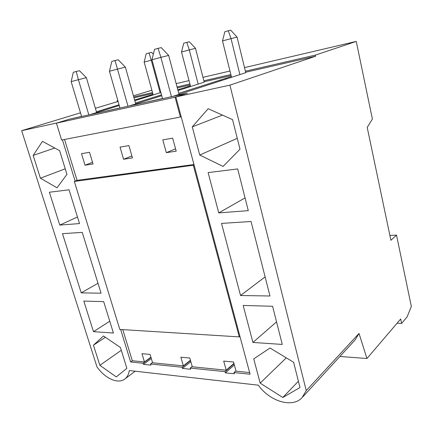 <?xml version="1.0" encoding="UTF-8"?>
<svg xmlns="http://www.w3.org/2000/svg" width="433" height="433" viewBox="0 0 433 433"><rect width="100%" height="100%" fill="white"/><g stroke="black" fill="none" stroke-linecap="round" stroke-linejoin="round"><path stroke-width="0.65" d="M228.288 30.748L231.033 38.618L222.497 40.924L224.879 31.706L228.288 30.748L230.724 30.186L237.073 37.114L231.033 38.618L239.877 74.579M231.563 77.388L222.497 40.924M237.073 37.114L245.749 72.679L172.816 96.397L187.467 93.176L175.879 96.954L250.063 374.215L234.02 372.569L234.356 373.793L225.387 372.862L225.052 371.649L190.249 368.077L190.585 369.246L182.466 368.402L182.131 367.249L150.549 364.007L150.879 365.122L143.496 364.353L143.161 363.249L130.625 361.966L120.655 329.491M149.039 52.94L151.252 60.182L144.162 62.103L146.202 53.735L151.593 52.328L153.342 54.147M153.174 94.935L144.162 62.103M152.021 59.992L151.252 60.182L160.118 92.754M186.823 42.364L189.281 49.903L181.519 52.003L183.722 43.23L186.823 42.364L189.329 41.768L195.505 48.344L189.281 49.903L198.157 84.083M190.574 86.546L181.519 52.003M195.505 48.344L204.214 82.167L178.012 90.562M158.083 48.355L160.881 57.362L151.961 59.776L154.516 49.362L158.083 48.355L161.211 47.619L168.654 55.413L160.881 57.362L171.463 96.7M162.532 98.664L151.961 59.776M168.654 55.413L179.035 94.389M76.208 71.483L78.405 79.683L71.169 81.637L73.318 72.295L76.208 71.483L79.423 70.709L86.383 77.659L78.405 79.683L88.835 114.88M81.577 116.477L71.169 81.637M86.383 77.659L96.635 112.558M114.999 60.523L117.473 69.107L109.462 71.277L111.801 61.426L114.999 60.523L118.187 59.765L125.381 67.115L117.473 69.107L128 106.264M119.968 108.028L109.462 71.277M125.381 67.115L135.713 103.942M190.39 85.853L184.42 87.737L184.615 88.473M184.42 87.737L177.79 89.718M179.684 90.032L179.462 89.193M176.166 83.634L189.021 80.619M202.974 77.35L229.983 71.017M244.51 67.613L356.256 41.416L315.381 55.099L245.392 71.212M389.884 235.411L396.514 235.13L390.907 240.293L367.206 127.416L372.391 119.043L356.256 41.416M397.083 323.218L401.629 323.402L407.02 317.005L411.35 306.504L396.514 235.13M69.047 189.806L79.504 223.574L59.776 225.084L49.384 192.241L69.047 189.806M243.167 305.454L272.579 306.266L282.273 344.435L252.921 342.449L243.167 305.454M223.087 166.429L239.996 149.201L232.553 119.632L208.17 108.699L192.274 126.864L199.737 155.052L223.087 166.429M282.809 397.499L299.982 387.54L293.628 362.28L270.019 348.008L253.738 358.87L260.157 383.118L282.809 397.499L298.397 381.229M221.528 223.406L251.048 221.501L269.97 295.999L240.542 295.512L221.528 223.406M75.115 181.129L62.449 139.859M81.55 116.39L69.28 119.189L57.243 122.891L21.65 130.674L96.976 366.865C104.818 378.209 117.592 384.217 124.455 379.286C127.08 377.462 128.698 374.545 129.305 370.534L258.306 385.181C269.689 401.245 291.95 408.292 301.909 397.857L306.239 390.62L359.011 333.448L366.946 358.513L400.693 318.986L401.629 323.402M245.641 72.246L315.63 56.22L229.923 85.139L306.239 390.62M229.923 85.139L175.879 96.954M208.127 172.594L237.69 168.93L248.288 210.644L218.757 212.906L208.127 172.594M82.238 232.391L101.073 293.195L81.215 292.865L62.487 233.663L82.238 232.391M93.463 345.182L99.861 365.317L116.304 376.921L126.864 368.315L120.428 347.488L103.465 335.97L93.463 345.182L105.387 337.275M33.162 155.42L40.404 178.201L57.026 187.792L66.947 174.347L59.63 150.673L42.472 141.353L33.162 155.42L54.753 148.021M103.682 301.622L113.408 333.026L93.49 331.678L83.813 301.076L103.682 301.622M134.603 99.98L153.022 94.372M146.928 96.256L147.106 96.884M143.496 364.353L151.306 358.502M143.161 363.249L150.982 357.409M152.513 362.518L150.549 364.007M233.939 363.401L226.205 370.199L192.295 366.783L189.784 358.021L180.864 357.209L183.37 365.88L152.589 362.778L150.083 354.416L141.97 353.68L144.47 361.961L132.309 360.738L130.625 361.966M162.499 98.54L129.218 105.993L161.731 95.709M231.346 76.522L178.748 93.317M95.379 108.299L118.09 101.457M133.997 97.815L152.784 93.512M177.303 87.899L190.157 84.955M204.111 81.761L231.114 75.575M21.65 130.674L80.484 112.818M96.407 111.795L119.043 104.797M160.865 92.521L134.804 100.705M119.254 105.533L89.934 114.642L119.941 107.925M161.498 94.849L135.464 103.043M117.365 101.625L117.116 100.743L117.841 100.575M133.743 96.916L152.53 92.592M177.048 86.946L189.903 83.986M203.856 80.776L230.859 74.557M315.63 56.22L315.381 55.099M220.825 80.863L220.576 79.867M225.544 78.389L225.766 79.266M225.387 372.862L234.361 364.943M235.958 370.827L234.02 372.569M225.052 371.649L234.031 363.747M192.209 366.475L190.249 368.077M182.131 367.249L190.498 360.505M151.886 90.243L133.434 95.817M117.825 100.526L117.116 100.743M339.91 356.467L366.946 358.513M302.965 396.709L355.239 339.775L359.011 333.448M182.466 368.402L190.823 361.647M142.203 98.405L142.002 97.696M265.115 276.904L240.542 295.512M245.051 197.903L218.757 212.906M286.305 357.853L260.157 383.118M222.459 115.108L192.274 126.864M237.257 138.322L199.737 155.052M276.546 321.887L252.921 342.449M97.993 283.252L81.215 292.865M77.469 217.003L59.776 225.084M121.294 350.292L99.861 365.317M65.231 168.805L40.404 178.201M109.755 321.226L93.49 331.678M175.094 97.214L187.467 93.176L69.28 119.189L56.425 123.145L61.61 140.021L180.393 117.013L175.094 97.214L56.425 123.145M194.119 165.119L74.335 181.443L119.806 329.437L239.287 336.896L193.372 165.466M239.287 336.896L239.936 336.354M180.393 117.013L181.173 116.731M166.321 152.676L162.786 139.843L172.664 138.159L176.199 151.155L166.321 152.676L175.565 148.828M132.444 157.893L123.567 159.263L120.049 147.112L128.926 145.602L132.444 157.893M193.962 164.535L77.063 180.345L64.539 139.453M93.025 163.966L84.998 165.2L81.512 153.672L89.534 152.308L93.025 163.966M226.205 370.199L223.704 361.1L233.56 361.999L236.061 371.189L249.625 372.559M132.309 360.738L122.783 329.621M74.335 181.443L77.063 180.345M144.47 361.961L150.906 357.16M183.37 365.88L190.412 360.213M84.998 165.2L92.527 162.31M123.567 159.263L131.886 155.945M125.159 378.756L135.215 371.205"/></g></svg>
